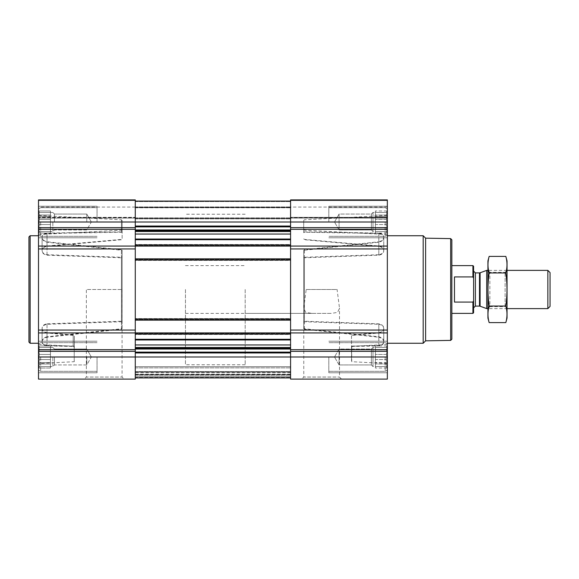 <?xml version="1.0" encoding="UTF-8"?>
<svg xmlns="http://www.w3.org/2000/svg" width="579" height="579" viewBox="0 0 579 579"><rect width="100%" height="100%" fill="white"/><g stroke="black" fill="none" stroke-linecap="round" stroke-linejoin="round"><path stroke-width="0.43" stroke-dasharray="2.9 2.17" d="M306.182 289.5L337.087 289.5L339.497 308.151L337.586 312.37L331.434 313.391L311.842 313.391L305.698 312.378L303.78 308.151L306.182 289.5L337.087 289.5M301.731 379.1L341.538 379.1L301.731 379.1L303.772 377.052L339.497 377.052L303.772 377.052L303.772 308.151M387.344 356.997L290.578 356.997L290.578 352.958L290.578 377.906L135.276 377.906L290.578 377.906L135.276 377.906L290.578 377.906L135.276 377.906L290.578 377.906L135.276 377.906L135.276 372.623L135.276 377.906L290.578 377.906L290.578 199.9L290.578 218.051L290.578 199.9L387.344 199.9L387.344 379.1L290.578 379.1L290.578 356.997L38.504 356.997L38.504 370.09L38.504 343.904L38.504 372.767L38.504 341.226L38.504 379.1L135.276 379.1L135.276 234.575L135.276 246.075L135.276 244.519L135.276 246.075L38.504 246.075L38.504 199.9L38.504 200.602L38.504 199.9L135.276 199.9L135.276 218.051L135.276 199.9L38.504 199.9L135.276 199.9L135.276 226.042L135.276 201.094L290.578 201.094L290.578 226.042L290.578 201.094L135.276 201.094L135.276 207.427L290.578 207.427L290.578 218.898L290.578 207.427L135.276 207.427L135.276 201.094L290.578 201.094M39.488 224.565L38.829 222.003L39.488 224.565L38.829 227.518L39.488 224.565L38.829 222.003L39.488 219.441L38.829 222.003L39.488 224.565L38.829 227.518L39.488 229.002L38.829 227.518L39.488 224.565L50.453 224.565L50.453 222.003L38.829 222.003L39.488 219.441L38.829 216.488L39.488 219.441L38.829 222.003L50.453 222.003L50.453 219.441L39.488 219.441L38.829 216.488L39.488 215.004L38.829 216.488L39.488 219.441L50.453 219.441L50.453 216.488L38.829 216.488L39.488 215.004L38.829 212.45L39.488 215.004L38.829 216.488L50.453 216.488L50.453 215.004L39.488 215.004L38.829 212.45L39.488 212.45L38.829 212.45L39.488 215.004L50.453 215.004L50.453 212.45L38.829 212.45L39.488 212.45L38.829 210.966L39.488 212.45L50.453 212.45L39.488 212.45L38.829 210.966L39.488 212.45L50.453 212.45L50.453 210.966L38.829 210.966L38.504 210.416L38.829 210.966L50.453 210.966L50.453 224.565L39.488 224.565L50.453 224.565L50.453 227.518L38.829 227.518L39.488 229.002L38.829 231.557L39.488 229.002L38.829 227.518L50.453 227.518L50.453 229.002L39.488 229.002L38.829 231.557L39.488 231.557L38.829 231.557L39.488 229.002L50.453 229.002L50.453 231.557L38.829 231.557L39.488 231.557L38.829 233.04L39.488 231.557L50.453 231.557L39.488 231.557L38.829 233.04L39.488 231.557L50.453 231.557L50.453 233.04L38.829 233.04L38.504 233.59L38.829 233.04L50.453 233.04L50.453 212.45L50.453 222.003L38.829 222.003L50.453 222.003L50.453 219.441L39.488 219.441L50.453 219.441L50.453 216.488L38.829 216.488L50.453 216.488L50.453 215.004L39.488 215.004L50.453 215.004L50.453 212.45L38.829 212.45L50.453 212.45L39.488 212.45L50.453 212.45L50.453 210.966L50.453 224.565L39.488 224.565M39.488 359.559L38.829 356.997L39.488 359.559L38.829 362.512L39.488 359.559L38.829 356.997L39.488 354.435L38.829 356.997L39.488 359.559L38.829 362.512L39.488 363.996L38.829 362.512L39.488 359.559L50.453 359.559L50.453 356.997L38.829 356.997L39.488 354.435L38.829 351.482L39.488 354.435L38.829 356.997L50.453 356.997L50.453 354.435L39.488 354.435L38.829 351.482L39.488 349.998L38.829 351.482L39.488 354.435L50.453 354.435L50.453 351.482L38.829 351.482L39.488 349.998L38.829 347.443L39.488 349.998L38.829 351.482L50.453 351.482L50.453 349.998L39.488 349.998L38.829 347.443L39.488 347.443L38.829 347.443L39.488 349.998L50.453 349.998L50.453 347.443L38.829 347.443L39.488 347.443L38.829 345.96L39.488 347.443L50.453 347.443L39.488 347.443L38.829 345.96L39.488 347.443L50.453 347.443L50.453 345.96L38.829 345.96L38.504 345.41L38.829 345.96L50.453 345.96L50.453 359.559L39.488 359.559L50.453 359.559L50.453 362.512L38.829 362.512L39.488 363.996L38.829 366.55L39.488 363.996L38.829 362.512L50.453 362.512L50.453 363.996L39.488 363.996L38.829 366.55L39.488 366.55L38.829 366.55L39.488 363.996L50.453 363.996L50.453 366.55L38.829 366.55L39.488 366.55L38.829 368.034L39.488 366.55L50.453 366.55L39.488 366.55L38.829 368.034L39.488 366.55L50.453 366.55L50.453 368.034L38.829 368.034L38.504 368.584L38.829 368.034L50.453 368.034L50.453 347.443L50.453 356.997L38.829 356.997L50.453 356.997L50.453 354.435L39.488 354.435L50.453 354.435L50.453 351.482L38.829 351.482L50.453 351.482L50.453 349.998L39.488 349.998L50.453 349.998L50.453 347.443L38.829 347.443L50.453 347.443L39.488 347.443L50.453 347.443L50.453 345.96L50.453 359.559L39.488 359.559M387.025 231.557L386.359 231.557L387.025 231.557L386.359 229.002L387.025 231.557L386.359 231.557L387.025 233.04L386.359 231.557L387.025 231.557L386.359 229.002L387.025 227.518L386.359 229.002L387.025 231.557L375.395 231.557L375.395 233.04L375.395 210.966L375.395 233.04L375.395 210.966L375.395 231.557L373.006 231.557L373.006 212.45L373.006 231.557L373.006 212.45L373.006 231.557L371.385 229.943L371.385 214.064L371.385 229.943L371.385 214.064L371.385 229.943L339.077 229.943L339.077 214.064L339.077 229.943L339.077 214.064L339.077 229.943L334.496 222.003L339.077 214.064L371.385 214.064L373.006 212.45L375.395 212.45L375.395 222.003L375.395 212.45L373.006 212.45L371.385 214.064L339.077 214.064L334.496 222.003L339.077 229.943L371.385 229.943L373.006 231.557L386.359 231.557L387.025 233.04L386.359 231.557L375.395 231.557L387.025 231.557M386.359 224.565L387.025 227.518L386.359 224.565L387.025 222.003L386.359 224.565L387.025 227.518L386.359 229.002L387.025 227.518L386.359 224.565L387.025 222.003L386.359 219.441L387.025 222.003L386.359 224.565L375.395 224.565L375.395 229.002L375.395 224.565L386.359 224.565M387.025 216.488L386.359 219.441L387.025 216.488L386.359 215.004L387.025 216.488L386.359 219.441L387.025 222.003L386.359 219.441L387.025 216.488L386.359 215.004L387.025 212.45L386.359 215.004L387.025 216.488L375.395 216.488L387.025 216.488M386.359 212.45L387.025 212.45L386.359 212.45L387.025 210.966L386.359 212.45L387.025 212.45L386.359 215.004L387.025 212.45L386.359 212.45L387.025 210.966L386.359 212.45L375.395 212.45L386.359 212.45M387.025 366.55L386.359 366.55L387.025 366.55L386.359 363.996L387.025 366.55L386.359 366.55L387.025 368.034L386.359 366.55L387.025 366.55L386.359 363.996L387.025 362.512L386.359 363.996L387.025 366.55L375.395 366.55L375.395 368.034L375.395 345.96L375.395 368.034L375.395 345.96L375.395 366.55L373.006 366.55L373.006 347.443L373.006 366.55L373.006 347.443L373.006 366.55L371.385 364.936L371.385 349.057L371.385 364.936L371.385 349.057L371.385 364.936L339.077 364.936L339.077 349.057L339.077 364.936L339.077 349.057L339.077 364.936L334.496 356.997L339.077 349.057L371.385 349.057L373.006 347.443L375.395 347.443L375.395 356.997L375.395 347.443L373.006 347.443L371.385 349.057L339.077 349.057L334.496 356.997L339.077 364.936L371.385 364.936L373.006 366.55L386.359 366.55L387.025 368.034L386.359 366.55L375.395 366.55L387.025 366.55M386.359 359.559L387.025 362.512L386.359 359.559L387.025 356.997L386.359 359.559L387.025 362.512L386.359 363.996L387.025 362.512L386.359 359.559L387.025 356.997L386.359 354.435L387.025 356.997L386.359 359.559L375.395 359.559L375.395 363.996L375.395 359.559L386.359 359.559M387.025 351.482L386.359 354.435L387.025 351.482L386.359 349.998L387.025 351.482L386.359 354.435L387.025 356.997L386.359 354.435L387.025 351.482L386.359 349.998L387.025 347.443L386.359 349.998L387.025 351.482L375.395 351.482L387.025 351.482M386.359 347.443L387.025 347.443L386.359 347.443L387.025 345.96L386.359 347.443L387.025 347.443L386.359 349.998L387.025 347.443L386.359 347.443L387.025 345.96L386.359 347.443L375.395 347.443L386.359 347.443M122.133 322.206L122.133 250.316L122.133 256.794L121.452 257.257L47.029 254.709C43.838 254.138 42.195 252.668 42.101 250.302L42.101 237.47C42.195 235.175 43.838 233.836 47.029 233.446L121.452 232.222L122.133 232.7L122.133 239.178L121.452 239.728L47.029 246.386C43.838 246.994 42.195 248.434 42.101 250.721L42.101 237.47C42.195 239.858 43.838 241.443 47.029 242.225L121.452 250.251L121.452 328.749L47.029 336.775L47.029 323.82C43.838 324.399 42.195 325.883 42.101 328.279L42.101 328.698C42.195 326.332 43.838 324.862 47.029 324.291L121.452 321.743L122.133 322.206L122.133 256.794M122.133 328.684L121.452 329.248L121.452 249.752L122.133 250.316M38.504 289.5L38.504 363.569L38.504 289.5M73.215 335.364L73.215 346.271L74.344 347.465L74.344 336.276L73.215 335.364L47.029 332.99C43.838 332.389 42.195 330.964 42.101 328.698L42.101 341.95C42.195 344.223 43.838 345.554 47.029 345.938L74.221 346.43L74.221 361.694L74.221 346.054L47.029 345.554C43.838 345.164 42.195 343.825 42.101 341.53L42.101 341.95C42.195 339.584 43.838 338.013 47.029 337.231L121.452 329.248M47.029 336.775C43.838 337.557 42.195 339.142 42.101 341.53L42.101 328.279C42.195 330.566 43.838 332.013 47.029 332.614L73.215 335.002L74.344 335.914L74.344 347.465M121.452 328.749L122.133 328.184L122.133 250.816L122.133 257.308L121.452 257.771L47.029 255.18C43.838 254.601 42.195 253.117 42.101 250.721L42.101 250.302C42.195 248.036 43.838 246.611 47.029 246.01L47.029 233.062L121.452 231.875L121.452 219.781L121.452 232.222M47.029 233.062C43.838 233.446 42.195 234.777 42.101 237.05C42.195 239.417 43.838 240.987 47.029 241.769L121.452 249.752M47.029 246.01L121.452 239.402L122.133 238.852L122.133 220.498L122.133 232.7M122.133 257.308L122.133 321.692L121.452 321.229L47.029 323.82M122.133 328.184L122.133 321.692M122.133 250.816L121.452 250.251M74.221 346.43L74.221 346.054M74.344 336.276L74.344 346.054M74.344 345.685L74.344 335.914M122.133 232.36L121.452 231.875M38.504 356.997L38.504 246.075M38.504 217.349L38.504 200.602L38.504 218.051L38.504 207.072L38.504 218.051L38.504 217.349L135.276 217.349L38.504 217.349M378.818 233.446C382.01 233.836 383.653 235.175 383.747 237.47C383.653 239.858 382.01 241.443 378.818 242.225L304.395 250.251L303.714 250.816L303.714 257.308L304.395 257.771L378.818 255.18C382.01 254.601 383.653 253.117 383.747 250.721C383.653 248.434 382.01 246.987 378.818 246.386L378.818 233.446L304.395 232.222L303.714 232.7L303.714 220.498L303.714 232.7M383.754 237.26L383.754 250.931L383.754 237.26M387.344 289.5L387.344 363.569L387.344 289.5M387.344 363.569L351.728 361.701L351.728 346.43L378.818 345.938C382.01 345.554 383.653 344.223 383.747 341.95L383.747 341.53C383.653 343.825 382.01 345.164 378.818 345.554L351.728 346.054L351.504 360.934L351.504 335.914L352.633 335.002L378.818 332.614C382.01 332.006 383.653 330.566 383.747 328.279L383.747 341.53C383.653 339.142 382.01 337.557 378.818 336.775L304.395 328.749L303.714 328.184L303.714 250.816M383.754 342.16L383.747 341.95C383.653 339.584 382.01 338.013 378.818 337.231L378.818 324.291C382.01 324.862 383.653 326.332 383.747 328.698L383.754 342.16M303.714 328.684L303.714 250.316L303.714 328.684L304.395 329.248L378.818 337.231M303.714 238.852L304.395 239.402L378.818 246.01C382.01 246.611 383.653 248.036 383.747 250.302C383.653 252.668 382.01 254.138 378.818 254.709L378.818 241.769L304.395 249.752L303.714 250.316M378.818 241.769C382.01 240.987 383.653 239.417 383.747 237.05C383.653 234.777 382.01 233.446 378.818 233.062L304.395 231.875L303.714 232.36M378.818 254.709L304.395 257.257L303.714 256.794M303.714 322.206L304.395 321.743L378.818 324.291M378.818 246.386L304.395 239.728L303.714 239.178M383.747 341.95L383.747 328.279C383.653 325.883 382.01 324.399 378.818 323.82L304.395 321.229L303.714 321.692L303.714 328.184M383.747 328.698C383.653 330.964 382.01 332.389 378.818 332.99L352.633 335.364L351.504 336.276M303.714 257.308L303.714 321.692M351.728 346.054L351.504 360.934M351.504 345.887L351.728 346.43M351.504 335.914L351.504 345.518M387.344 200.602L387.344 218.051L387.344 200.602L290.578 200.602L387.344 200.602M387.344 217.74L387.344 207.072L387.344 217.74L290.578 217.74L290.578 207.072L290.578 218.051L387.344 217.74M387.344 246.075L135.276 246.075L290.578 246.075L135.276 246.075L135.276 222.003L387.344 222.003M135.276 260.412L135.276 259.334L135.276 260.412L290.578 260.412L290.578 259.218L290.578 260.412L135.276 260.412M135.276 258.856L135.276 259.334L135.276 258.856L290.578 258.856L290.578 259.935L290.578 258.856L135.276 258.856L290.578 258.856M135.276 334.481L135.276 333.403L135.276 334.481L290.578 334.481L290.578 333.287L290.578 334.481L135.276 334.481M38.504 332.925L135.276 332.925L135.276 333.403L135.276 332.925L290.578 332.925L290.578 334.003L290.578 332.925L135.276 332.925L387.344 332.925M290.578 318.588L290.578 319.782L290.578 318.588L290.578 319.065L290.578 318.588L135.276 318.588L290.578 318.588M290.578 244.519L290.578 245.713L290.578 244.519L290.578 244.997L290.578 244.519L135.276 244.519L290.578 244.519M290.578 330.066L290.578 248.934L290.578 330.066L387.344 330.066M290.578 234.575L290.578 231.506L290.578 234.575M290.578 231.506L290.578 229.972L290.578 231.506L135.276 231.506L135.276 234.575L135.276 231.506M290.578 229.972L290.578 226.042L290.578 229.972L135.276 229.972L135.276 226.042L135.276 229.972M290.578 218.428L290.578 207.789L290.578 218.428L135.276 218.428L135.276 218.898L135.276 207.789L135.276 218.428L290.578 218.428M387.344 199.9L290.578 199.9L387.344 199.9M290.578 352.958L290.578 348.196L290.578 352.958L135.276 352.958L135.276 352.126L135.276 352.958M290.578 348.196L290.578 344.954L290.578 348.196L135.276 348.196L135.276 347.494L135.276 349.028L135.276 348.196M290.578 344.954L290.578 344.425L290.578 344.954L135.276 344.954M290.578 377.906L290.578 366.673L290.578 377.906L135.276 377.906M290.578 372.623L290.578 377.624L290.578 372.623L135.276 372.623L135.276 371.573L290.578 371.573L135.276 371.573L135.276 372.051L135.276 371.573L290.578 371.573L135.276 371.573L135.276 372.623L290.578 372.623M290.578 374.2L290.578 366.673L290.578 374.2L135.276 374.2L135.276 374.678L290.578 374.678L135.276 374.678L290.578 374.678L135.276 374.678L135.276 366.673L290.578 366.673L135.276 366.673L135.276 375.156L135.276 374.678L290.578 374.678L135.276 374.678L290.578 374.678L135.276 374.678L135.276 366.673L290.578 366.673L135.276 366.673L135.276 374.2L290.578 374.2M135.276 207.427L135.276 217.842L135.276 207.427L290.578 207.427L135.276 207.427M135.276 201.094L135.276 222.003L38.504 222.003L38.504 235.096L38.504 208.91L38.504 222.003M135.276 320.144L290.578 320.144M135.276 349.028L135.276 352.126L135.276 349.028L290.578 349.028M135.276 377.428L135.276 372.051L135.276 377.428L290.578 377.428L135.276 377.428M135.276 376.712L135.276 374.678L135.276 376.712L290.578 376.712L135.276 376.712M135.276 217.74L135.276 207.072L135.276 217.74L38.504 217.74L135.276 217.74M84.31 379.1L124.116 379.1L84.31 379.1L86.351 377.052L122.075 377.052L86.351 377.052L86.351 289.5L122.075 289.5L86.351 289.5M378.818 345.554L378.818 332.614M378.818 336.775L378.818 323.82M383.747 341.53L383.747 328.279M383.747 250.302L383.747 237.05M378.818 246.01L378.818 233.062M378.818 345.938L378.818 332.99M383.747 250.721L383.747 237.47M378.818 255.18L378.818 242.225M42.101 341.53L42.101 328.279M47.029 345.554L47.029 332.614M42.101 250.302L42.101 237.05M47.029 254.709L47.029 241.769M47.029 345.938L47.029 332.99M42.101 341.95L42.101 328.698M47.029 337.231L47.029 324.291M42.101 250.721L42.101 237.47M47.029 246.386L47.029 233.446M47.029 255.18L47.029 242.225M451.852 239.807L451.852 339.193M451.852 289.5L451.852 313.391L451.852 289.5M450.657 238.613L450.657 340.387M425.608 238.172L425.608 340.828M423.177 235.74L423.177 343.26M328.807 356.997L328.807 372.767L328.807 356.997M328.807 222.003L328.807 206.233L328.807 222.003M385.187 356.997L385.187 371.334L385.187 356.997M385.187 222.003L385.187 236.341L385.187 222.003M387.025 356.997L375.395 356.997L387.025 356.997M386.359 354.435L375.395 354.435L386.359 354.435M386.359 349.998L375.395 349.998L386.359 349.998M387.025 345.96L375.395 345.96L387.025 345.96L387.344 345.41L387.025 345.96M387.025 362.512L375.395 362.512L387.025 362.512M386.359 363.996L375.395 363.996L386.359 363.996M387.025 368.034L375.395 368.034L387.025 368.034L387.344 368.584L387.025 368.034M387.025 222.003L375.395 222.003L387.025 222.003M386.359 219.441L375.395 219.441L386.359 219.441M386.359 215.004L375.395 215.004L386.359 215.004M387.025 210.966L375.395 210.966L387.025 210.966L387.344 210.416L387.025 210.966M387.025 227.518L375.395 227.518L387.025 227.518M386.359 229.002L375.395 229.002L386.359 229.002M387.025 233.04L375.395 233.04L387.025 233.04L387.344 233.59L387.025 233.04M30.144 235.74L30.144 343.26M28.95 236.934L28.95 342.066M97.048 356.997L97.048 372.767L97.048 356.997M97.048 222.003L97.048 206.233L97.048 222.003M40.66 356.997L40.66 371.334L40.66 356.997M40.66 222.003L40.66 236.341L40.66 222.003M86.77 356.997L86.77 364.936L86.77 356.997M54.462 356.997L54.462 364.936L54.462 356.997M52.841 356.997L52.841 366.55L52.841 356.997M50.453 359.559L50.453 362.512L38.829 362.512L50.453 362.512L50.453 363.996L39.488 363.996L50.453 363.996L50.453 366.55L38.829 366.55L50.453 366.55L39.488 366.55L50.453 366.55L50.453 368.034L50.453 359.559M50.453 356.997L50.453 366.55L50.453 356.997M86.77 222.003L86.77 214.064L86.77 222.003M54.462 222.003L54.462 214.064L54.462 222.003M52.841 222.003L52.841 231.557L52.841 222.003M50.453 224.565L50.453 227.518L38.829 227.518L50.453 227.518L50.453 229.002L39.488 229.002L50.453 229.002L50.453 231.557L38.829 231.557L50.453 231.557L39.488 231.557L50.453 231.557L50.453 233.04L50.453 224.565M50.453 222.003L50.453 231.557L50.453 222.003M245.178 289.5L245.178 364.763L245.178 289.5M135.276 289.5L135.276 364.763L135.276 289.5M473.593 266.282L473.593 312.718M473.593 289.5L473.593 307.898L473.593 289.5M472.92 265.609L472.92 276.914L473.593 278.253M473.535 300.87L473.311 301.326M473.231 301.478L472.92 313.391M185.446 289.5L185.446 364.763L185.446 289.5M472.92 302.086L454.479 302.086L454.479 276.914L472.92 276.914M454.479 302.086L454.479 276.914L454.479 302.086M550.05 272.586L550.05 306.414M547.85 270.386L547.85 308.614M486.7 270.386L486.7 308.614M507.045 260.948L507.045 318.052M507.045 308.614L507.045 270.386L507.045 308.614L487.931 308.614L487.931 270.386L487.931 308.614L489.87 306.675L489.87 272.325L489.87 306.675L505.105 306.675L505.105 272.325L505.105 306.675L507.045 308.614M505.822 322.604C507.385 317.089 507.385 311.574 505.822 306.052C507.385 295.16 507.385 284.123 505.822 272.948C507.385 267.426 507.385 261.911 505.822 256.396M505.822 306.052L489.146 306.052C487.583 311.574 487.583 317.089 489.146 322.604M505.822 272.948L489.146 272.948C487.583 283.84 487.583 294.877 489.146 306.052M489.146 256.396C487.583 261.911 487.583 267.426 489.146 272.948M487.931 260.948L487.931 318.052M121.452 321.743L121.452 257.257M38.504 344.454L73.215 346.271L73.215 335.002M121.452 257.771L121.452 321.229M304.395 250.251L304.395 328.749M304.395 329.248L304.395 249.752M304.395 321.743L304.395 257.257M304.395 257.771L304.395 321.229M352.633 335.364L352.633 335.002M135.276 239.72L290.578 239.72M135.276 244.881L290.578 244.881M135.276 260.051L290.578 260.051M135.276 318.949L290.578 318.949M135.276 339.28L290.578 339.28M135.276 334.119L290.578 334.119M387.344 351.366L290.578 351.366M387.344 349.68L290.578 349.68M387.344 248.934L290.578 248.934M387.344 229.32L290.578 229.32M387.344 227.634L290.578 227.634M387.344 217.349L290.578 217.349L387.344 217.349M135.276 226.042L290.578 226.042M135.276 201.572L290.578 201.572L135.276 201.572M135.276 206.949L290.578 206.949L135.276 206.949M135.276 207.709L290.578 207.709L135.276 207.709M135.276 217.842L290.578 217.842L135.276 217.842M135.276 333.403L290.578 333.403L135.276 333.403M135.276 334.003L290.578 334.003L135.276 334.003M135.276 333.287L290.578 333.287L135.276 333.287M135.276 319.782L290.578 319.782L135.276 319.782M135.276 319.065L290.578 319.065L135.276 319.065M135.276 319.666L290.578 319.666L135.276 319.666M135.276 259.334L290.578 259.334L135.276 259.334M135.276 259.935L290.578 259.935L135.276 259.935M135.276 259.218L290.578 259.218L135.276 259.218M135.276 245.713L290.578 245.713L135.276 245.713M135.276 244.997L290.578 244.997L135.276 244.997M135.276 245.597L290.578 245.597L135.276 245.597M135.276 239.047L290.578 239.047M135.276 234.046L290.578 234.046M135.276 230.804L290.578 230.804M135.276 226.874L290.578 226.874M135.276 372.051L290.578 372.051L135.276 372.051M135.276 377.624L290.578 377.624L135.276 377.624M135.276 375.156L290.578 375.156L135.276 375.156M135.276 367.868L290.578 367.868L135.276 367.868M135.276 339.953L290.578 339.953M135.276 347.494L290.578 347.494M135.276 352.126L290.578 352.126M135.276 351.366L38.504 351.366M135.276 349.68L38.504 349.68M135.276 330.066L38.504 330.066M135.276 248.934L38.504 248.934M135.276 229.32L38.504 229.32M135.276 227.634L38.504 227.634M135.276 200.602L38.504 200.602L135.276 200.602M480.1 272.789L480.1 306.211M479.492 272.897L479.492 306.103M475.388 272.897L475.388 306.103M341.538 379.1L339.497 377.052L339.497 308.151M122.133 220.498L121.452 219.781L38.504 215.431M74.344 361.166L74.221 361.694L38.504 363.569M38.504 234.546L121.452 230.203L122.133 229.487M303.714 220.498L304.395 219.781L387.344 215.431M387.344 234.546L304.395 230.203L303.714 229.487M387.344 344.454L352.633 346.271L351.504 347.465M387.344 218.051L290.578 218.051L387.344 218.051M387.344 207.072L290.578 207.072M135.276 218.898L290.578 218.898L135.276 218.898M135.276 207.789L290.578 207.789M135.276 218.051L38.504 218.051L135.276 218.051M135.276 207.072L38.504 207.072M42.093 341.74L42.093 328.488L42.093 341.74M42.093 250.512L42.093 237.26L42.093 250.512M387.344 341.226L328.807 341.226L387.344 341.226M387.344 372.767L328.807 372.767L387.344 372.767M387.344 206.233L328.807 206.233L387.344 206.233M387.344 237.774L328.807 237.774L387.344 237.774M387.344 343.904L385.187 342.659L328.807 342.659L385.187 342.659L387.344 343.904M387.344 370.09L385.187 371.334L328.807 371.334L385.187 371.334L387.344 370.09M387.344 208.91L385.187 207.666L328.807 207.666L385.187 207.666L387.344 208.91M387.344 235.096L385.187 236.341L328.807 236.341L385.187 236.341L387.344 235.096M122.075 289.5L122.075 377.052L124.116 379.1M97.048 341.226L38.504 341.226L97.048 341.226M97.048 372.767L38.504 372.767L97.048 372.767M97.048 206.233L38.504 206.233L97.048 206.233M97.048 237.774L38.504 237.774L97.048 237.774M97.048 342.659L40.66 342.659L38.504 343.904L40.66 342.659L97.048 342.659M97.048 371.334L40.66 371.334L38.504 370.09L40.66 371.334L97.048 371.334M97.048 207.666L40.66 207.666L38.504 208.91L40.66 207.666L97.048 207.666M97.048 236.341L40.66 236.341L38.504 235.096L40.66 236.341L97.048 236.341M91.352 356.997L86.77 349.057L54.462 349.057L52.841 347.443L50.453 347.443L52.841 347.443L54.462 349.057L86.77 349.057L91.352 356.997L86.77 364.936L54.462 364.936L52.841 366.55L50.453 366.55L52.841 366.55L54.462 364.936L86.77 364.936L91.352 356.997M91.352 222.003L86.77 214.064L54.462 214.064L52.841 212.45L50.453 212.45L52.841 212.45L54.462 214.064L86.77 214.064L91.352 222.003L86.77 229.943L54.462 229.943L52.841 231.557L50.453 231.557L52.841 231.557L54.462 229.943L86.77 229.943L91.352 222.003M185.446 265.609L245.178 265.609M185.446 313.391L331.434 313.391M311.842 313.391L245.178 313.391M245.178 214.237L185.446 214.237M245.178 364.763L185.446 364.763M507.045 270.386L487.931 270.386L489.87 272.325L505.105 272.325L507.045 270.386"/><path stroke-width="0.87" d="M38.504 356.997L38.504 379.1L135.276 379.1L135.276 356.997L290.578 356.997L290.578 379.1L387.344 379.1L387.344 356.997L290.578 356.997L290.578 199.9L387.344 199.9L387.344 246.075L135.276 246.075L135.276 356.997L38.504 356.997L38.504 199.9L135.276 199.9L135.276 246.075L38.504 246.075M387.344 356.997L387.344 246.075M135.276 377.906L290.578 377.906M135.276 201.094L290.578 201.094M135.276 258.856L290.578 258.856M135.276 320.144L290.578 320.144M38.504 332.925L387.344 332.925M450.657 238.613L450.657 340.387L451.852 339.193L451.852 239.807L450.657 238.613L425.608 238.172L423.177 235.74L387.344 235.74M450.657 340.387L425.608 340.828L425.608 238.172M425.608 340.828L423.177 343.26L423.177 235.74M38.504 343.26L30.144 343.26L30.144 235.74L38.504 235.74M30.144 343.26L28.95 342.066L28.95 236.934L30.144 235.74M473.593 278.253L472.92 276.914L454.479 276.914L454.479 302.086L472.92 302.086L473.593 300.747L472.92 302.086L472.92 313.391L473.593 312.718L473.593 266.282L472.92 265.609L451.852 265.609M472.92 276.914L472.92 265.609M547.85 270.386L547.85 308.614L550.05 306.414L550.05 272.586L547.85 270.386L507.045 270.386M487.931 308.614L486.7 308.614L486.7 270.386L487.931 270.386M505.822 322.604L507.045 318.052L507.045 260.948L505.822 256.396C507.385 261.911 507.385 267.426 505.822 272.948C507.385 283.84 507.385 294.877 505.822 306.052C507.385 311.574 507.385 317.089 505.822 322.604L489.146 322.604C487.583 317.089 487.583 311.574 489.146 306.052C487.583 295.16 487.583 284.123 489.146 272.948C487.583 267.426 487.583 261.911 489.146 256.396L505.822 256.396M505.822 306.052L489.146 306.052M505.822 272.948L489.146 272.948M489.146 322.604L487.931 318.052L487.931 260.948L489.146 256.396M135.276 339.28L290.578 339.28M135.276 334.119L290.578 334.119M135.276 318.949L290.578 318.949M135.276 260.051L290.578 260.051M135.276 244.881L290.578 244.881M135.276 239.72L290.578 239.72M135.276 226.042L290.578 226.042M38.504 222.003L387.344 222.003M387.344 227.634L290.578 227.634M387.344 229.32L290.578 229.32M387.344 248.934L290.578 248.934M387.344 330.066L290.578 330.066M387.344 349.68L290.578 349.68M387.344 351.366L290.578 351.366M135.276 352.958L290.578 352.958M135.276 226.874L290.578 226.874M135.276 229.972L290.578 229.972M135.276 230.804L290.578 230.804M135.276 231.506L290.578 231.506M135.276 234.046L290.578 234.046M135.276 239.047L290.578 239.047M135.276 339.953L290.578 339.953M135.276 344.954L290.578 344.954M135.276 347.494L290.578 347.494M135.276 348.196L290.578 348.196M135.276 349.028L290.578 349.028M135.276 352.126L290.578 352.126M135.276 227.634L38.504 227.634M135.276 229.32L38.504 229.32M135.276 248.934L38.504 248.934M135.276 330.066L38.504 330.066M135.276 349.68L38.504 349.68M135.276 351.366L38.504 351.366M480.1 272.789L479.492 272.897L479.492 306.103L480.1 306.211L480.1 272.789L486.7 270.386M479.492 306.103L475.388 306.103L475.388 272.897L473.593 271.102M423.177 343.26L387.344 343.26M472.92 313.391L451.852 313.391M547.85 308.614L507.045 308.614M480.1 306.211L486.7 308.614M479.492 272.897L475.388 272.897M475.388 306.103L473.593 307.898"/></g></svg>
